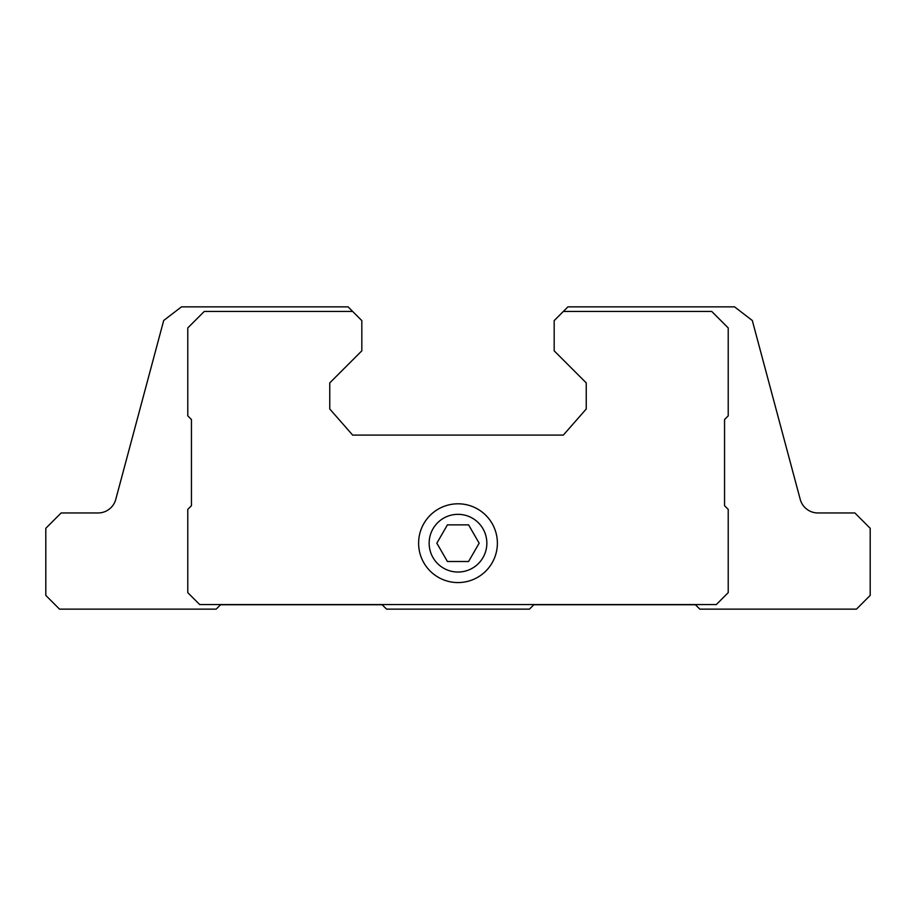 <?xml version="1.0" encoding="UTF-8"?>
<svg xmlns="http://www.w3.org/2000/svg" width="916" height="916" viewBox="0 0 916 916"><rect width="100%" height="100%" fill="white"/><g stroke="black" fill="none" stroke-linecap="round" stroke-linejoin="round"><path stroke-width="1.37" d="M447.42 561.508L468.58 561.508L479.16 543.188L468.58 524.868L447.42 524.868L436.84 543.188L447.42 561.508M429.146 543.188A28.854 28.854 0 0 0 472.427 568.172A28.854 28.854 0 0 0 472.427 518.204A28.854 28.854 0 0 0 429.146 543.188M567.92 306.86L554.18 320.6L554.18 350.828L586.24 382.888L586.24 408.994L563.34 435.1L352.66 435.1L329.76 408.994L329.76 382.888L361.82 350.828L361.82 320.6L348.08 306.86L181.46 306.86L163.701 320.486L115.771 499.38A18.32 18.32 0 0 1 98.069 512.96L61.143 512.96L45.8 528.303L45.8 595.4L59.54 609.14L216.176 609.14L220.573 604.743L382.155 604.743L386.552 609.14L529.448 609.14L533.845 604.743L695.427 604.743L699.824 609.14L856.46 609.14L870.2 595.4L870.2 528.303L854.857 512.96L817.931 512.96A18.32 18.32 0 0 1 800.229 499.38L752.299 320.486L734.54 306.86L567.92 306.86M352.66 311.44L204.268 311.44L187.78 327.928L187.78 415.864L191.444 419.528L191.444 505.724L187.78 509.388L187.78 592.652L199.688 604.56L716.312 604.56L728.22 592.652L728.22 509.388L724.556 505.724L724.556 419.528L728.22 415.864L728.22 327.928L711.732 311.44L563.34 311.44M418.612 543.188A39.388 39.388 0 0 0 477.694 577.298A39.388 39.388 0 0 0 477.694 509.078A39.388 39.388 0 0 0 418.612 543.188"/></g></svg>
